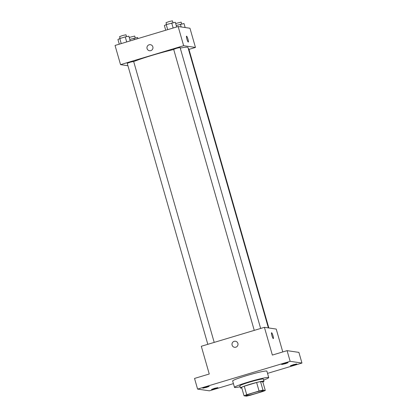 <?xml version="1.0" encoding="UTF-8"?>
<svg xmlns="http://www.w3.org/2000/svg" width="417" height="417" viewBox="0 0 417 417"><rect width="100%" height="100%" fill="white"/><g stroke="black" fill="none" stroke-linecap="round" stroke-linejoin="round"><path stroke-width="0.63" d="M246.254 395.665A8.903 0.667 -16 0 1 246.108 395.592A8.903 0.667 -16 0 1 254.485 392.501A8.903 0.667 -16 0 1 263.226 390.687A8.903 0.667 -16 0 1 255.548 393.575A8.903 0.667 -16 0 1 246.254 395.665M250.268 395.253L262.611 391.547A11.957 0.891 -16 0 0 265.29 390.468L262.976 390.13A11.957 0.891 -16 0 0 259.066 391.026L246.723 394.732A11.957 0.891 -16 0 0 244.049 395.811L246.358 396.15A11.957 0.891 -16 0 0 250.268 395.253M259.066 391.026L256.622 382.493L244.279 386.199L246.723 394.732M244.279 386.199A11.957 0.891 -16 0 0 241.599 387.278L244.049 395.811M256.622 382.493A11.957 0.891 -16 0 1 260.531 381.597L262.976 390.13M265.29 390.468L262.84 381.936L260.531 381.597M262.856 381.982A12.239 0.912 164 0 0 263.987 381.232A12.239 0.912 164 0 0 250.054 384.286A12.239 0.912 164 0 0 240.453 387.982A12.239 0.912 164 0 0 241.813 388.018M240.453 387.982L239.843 385.845A12.239 0.912 -16 0 1 249.444 382.154A12.239 0.912 -16 0 1 263.377 379.1L263.987 381.232M240.109 386.773A17.806 1.329 -16 0 1 234.781 387.523A17.806 1.329 -16 0 1 234.495 387.377A17.806 1.329 -16 0 1 251.243 381.195A17.806 1.329 -16 0 1 268.725 377.562A17.806 1.329 -16 0 1 263.643 380.028M234.495 387.377L232.66 380.982A17.806 1.329 -16 0 1 249.408 374.794A17.806 1.329 -16 0 1 266.89 371.161L268.725 377.562M294.152 364.958L290.352 365.792L293.49 364.63L296.768 363.952L294.152 364.958M215.271 388.634L211.471 389.468L214.614 388.305L217.893 387.628L215.271 388.634M206.577 387.357L202.777 388.191L205.92 387.033L209.198 386.351L206.577 387.357M285.457 363.681L281.657 364.515L284.795 363.358L288.074 362.675L285.457 363.681M267.526 373.382L301.955 363.051L290.143 361.315L197.59 389.092L209.402 390.828L233.416 383.619M282.778 351.943L276.221 329.065L264.409 327.329L201.307 346.272L209.256 374.007L194.536 378.428L197.59 389.092M301.955 363.051L298.895 352.381L287.084 350.65L290.143 361.315M287.084 350.65L272.358 355.065L264.409 327.329M234.552 347.298A3.06 3.013 98.3 0 1 232.107 345.135A3.06 3.013 98.3 0 1 235.443 341.242A3.06 3.013 98.3 0 1 237.977 344.708A3.06 3.013 98.3 0 1 232.102 345.135A3.06 3.013 98.3 0 1 235.443 341.242M273.297 338.599A3.06 0.495 -106.7 0 1 271.947 335.695A3.06 0.495 -106.7 0 1 271.576 332.735A3.06 0.495 -106.7 0 1 272.932 335.523A3.06 0.495 -106.7 0 1 273.333 338.599A3.06 0.495 -106.7 0 1 273.297 338.599M271.576 332.735A3.06 0.495 -106.7 0 1 272.927 335.523A3.06 0.495 -106.7 0 1 273.333 338.599M133.68 61.57A31.16 2.33 -16 0 1 173.717 49.508M180.253 48.085A31.16 2.33 -16 0 1 187.963 47.46L268.381 327.913M254.255 330.379L173.675 49.357L176.813 48.2L180.092 47.517L260.651 328.46M207.812 344.317L127.232 63.301L130.37 62.138L133.648 61.461L214.208 342.399M188.343 48.794L188.786 48.794L268.84 327.981M188.958 49.399L195.464 47.444L183.652 45.708L120.549 64.651L127.93 65.735M195.464 47.444L189.959 28.241L178.148 26.511L183.652 45.708M178.148 26.511L115.045 45.448L120.549 64.651M149.515 50.738A3.06 3.013 98.3 0 1 147.071 48.581A3.06 3.013 98.3 0 1 150.407 44.687A3.06 3.013 98.3 0 1 152.94 48.148A3.06 3.013 98.3 0 1 147.071 48.581A3.06 3.013 98.3 0 1 150.407 44.687M188.26 42.044A3.06 0.495 -106.7 0 1 186.91 39.141A3.06 0.495 -106.7 0 1 186.54 36.18A3.06 0.495 -106.7 0 1 187.895 38.969A3.06 0.495 -106.7 0 1 188.296 42.039A3.06 0.495 -106.7 0 1 188.26 42.044M186.54 36.18A3.06 0.495 -106.7 0 1 187.895 38.969A3.06 0.495 -106.7 0 1 188.296 42.039M137.881 38.593L137.563 37.478L129.791 39.417M133.946 38.171L134.368 39.646M129.223 37.447L134.696 36.065L135.228 37.926M185.153 27.538L184.006 23.54L176.235 25.479M180.389 24.228L181.171 26.954M175.666 23.508L181.14 22.127L181.671 23.983M130.213 40.897L128.869 36.201L125.251 36.894L119.783 38.536L117.938 39.485L119.283 44.176M125.251 36.894L126.7 41.95M119.783 38.536L121.238 43.592M120.101 38.437L119.585 36.628L122.723 35.471L126.002 34.788L126.533 36.649M176.657 26.954L175.312 22.263L166.232 24.593L164.381 25.546L165.726 30.238M171.695 22.956L173.144 28.012M166.232 24.593L167.681 29.649M166.545 24.499L166.029 22.69L169.166 21.533L172.445 20.85L172.977 22.711"/></g></svg>
